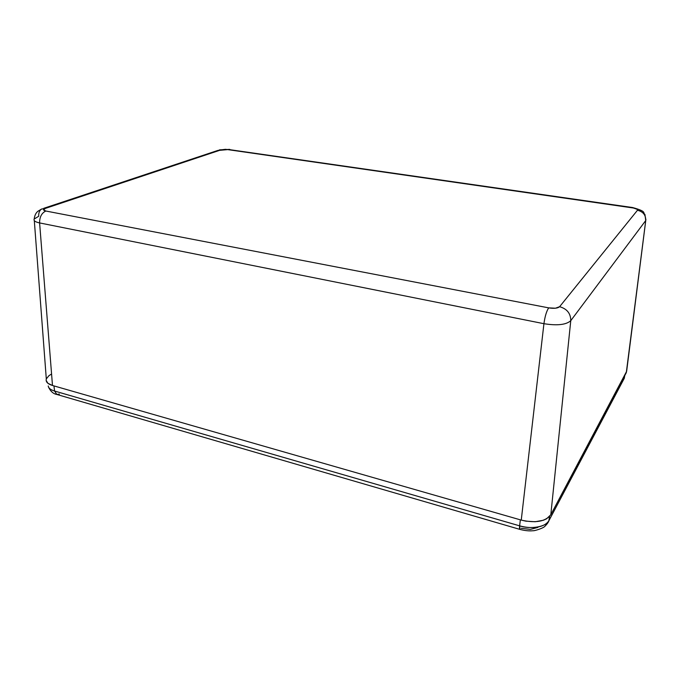 <?xml version="1.0" encoding="UTF-8"?>
<svg xmlns="http://www.w3.org/2000/svg" width="680" height="680" viewBox="0 0 680 680"><rect width="100%" height="100%" fill="white"/><g stroke="black" fill="none" stroke-linecap="round" stroke-linejoin="round"><path stroke-width="1.02" d="M34.306 220.609L46.308 378.99C45.577 381.803 47.634 383.971 52.487 385.483L39.602 222.929C35.309 222.003 33.498 220.72 34.17 219.079C33.498 220.72 35.309 222.003 39.602 222.929L52.487 385.483L521.254 520.098L543.932 323.697L39.602 222.929L543.932 323.697L521.254 520.098C535.696 523.345 545.547 521.56 550.808 514.735L570.766 320.679C566.177 324.81 557.235 325.813 543.932 323.697C557.235 325.813 566.177 324.81 570.766 320.679L550.808 514.735L626.288 372.7L645.736 220.541L570.766 320.679C570.75 313.488 567.035 308.83 559.606 306.705L555.466 308.219L548.7 307.87L45.84 211.021L43.537 209.822L45.424 208.386L221.127 149.838L225.581 149.311L633.42 208.012L637.049 209.261L637.466 210.264L559.606 306.705C557.702 308.312 554.064 308.703 548.7 307.87C546.558 311.041 544.969 316.319 543.932 323.697C544.969 316.319 546.558 311.041 548.7 307.87L45.84 211.021C41.65 213.01 39.567 216.98 39.602 222.929C39.567 216.98 41.65 213.01 45.84 211.021C42.942 210.298 42.806 209.423 45.424 208.386L41.531 209.066M41.599 209.032L37.936 211.25C35.904 212.823 34.654 215.416 34.187 219.036L38.717 216.266C38.53 212.882 39.491 210.469 41.599 209.032L45.424 208.386L221.127 149.838L217.753 150.467L43.783 208.301M632.57 207.536L228.574 149.506L632.179 207.799C636.046 208.463 637.806 209.279 637.466 210.264C643.11 211.624 645.864 215.05 645.736 220.541C645.864 215.05 643.11 211.624 637.466 210.264L559.606 306.705C567.035 308.83 570.75 313.488 570.766 320.679L645.736 220.541L645.906 219.343L626.637 371.322L550.808 514.735L546.635 518.781L543.388 520.242L535.194 521.738L525.869 521.16L521.254 520.098L52.487 385.483L47.948 383.333L46.146 380.426M46.359 378.837L48.943 375.675L51.204 374.229M217.702 150.501L229.84 149.43M549.049 520.438L624.299 378.258L624.75 375.606L624.299 378.258L624.614 376.414L624.299 378.258L549.049 520.438L549.61 516.435L549.049 520.438L547.358 523.583L548.904 520.693C548.386 522.283 547.128 524.067 545.13 526.048C543.719 528.266 533.579 531.148 533.179 530.715C529.423 531.139 525.037 530.715 520.013 529.431L520.013 529.431C519.537 529.21 519.401 528.012 519.613 525.836L520.37 519.851L519.613 525.836C526.252 527.654 532.312 528.054 537.787 527.025C543.108 526.048 546.813 523.932 548.904 520.693L549.483 516.562M53.941 385.9L54.57 391.034L519.613 525.836L54.57 391.034L53.941 385.9M521.194 528.309L530.34 529.397L537.888 527.425M48.229 385.976C48.552 388.178 50.66 389.861 54.57 391.034C50.66 389.861 48.552 388.178 48.229 385.976M59.432 394.051L56.831 394.459L54.57 391.034L56.865 394.468C53.508 393.924 50.77 391.57 48.645 387.421M548.921 520.667C546.558 526.779 530.485 529.626 519.613 525.836L520.005 529.423M626.297 372.7L645.745 220.541L644.929 214.421C642.421 212.679 647.428 211.667 632.646 207.553M219.462 149.855L229.551 149.387M520.013 529.431L56.865 394.468"/></g></svg>
